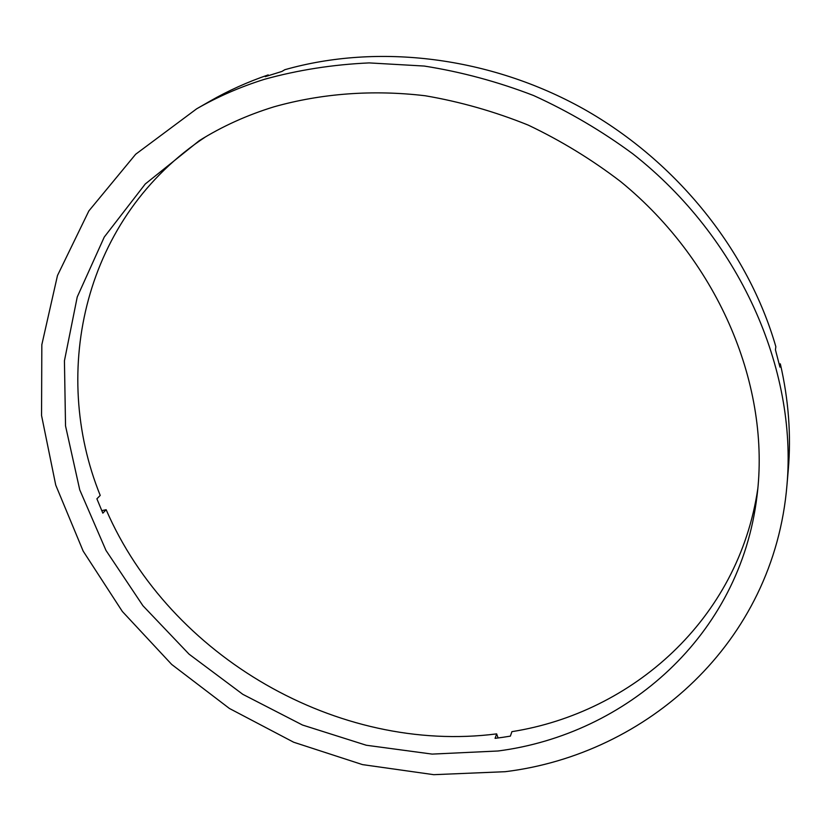 <?xml version="1.0" encoding="UTF-8"?>
<svg xmlns="http://www.w3.org/2000/svg" width="831" height="831" viewBox="0 0 831 831"><rect width="100%" height="100%" fill="white"/><g stroke="black" fill="none" stroke-linecap="round" stroke-linejoin="round"><path stroke-width="1.25" d="M498.081 737.97L496.658 733.877L495.079 738.343L502.745 737.326L510.379 736.131L511.906 731.654C632.443 712.634 738.634 619.521 757.83 488.514M274.012 106.815C321.41 93.456 372.828 89.519 425.243 95.762C460.197 101.735 494.497 111.51 528.132 125.066C560.998 140.678 591.901 159.573 620.83 181.74C720.082 262.825 770.711 387.807 756.989 496.18C740.192 635.995 626.086 734.49 498.008 750.995L432.141 754.101L366.274 745.241L302.515 725.037L242.839 694.342L189.073 654.174L142.922 605.726L105.984 550.413L79.745 489.854L65.535 425.939L64.434 360.82L77.241 296.947L104.27 237.043L145.259 183.994L199.201 140.719C222.054 126.416 246.994 115.114 274.012 106.815M505.206 771.698L433.772 774.679L362.503 764.613L293.675 742.228L229.418 708.469L171.695 664.447L122.365 611.491L83.173 551.119L55.739 485.107L41.55 415.51L41.83 344.73L57.484 275.518L88.865 210.929L135.671 154.244L196.687 108.799C217.732 96.708 240.325 86.871 264.445 79.309C297.986 70.022 332.888 64.548 369.161 62.907L424.277 66.054C461.35 71.902 497.8 81.729 533.637 95.544C568.726 111.531 601.831 130.997 632.962 153.943C739.902 237.957 797.23 369.203 786.978 484.972C773.962 642.882 646.819 754.403 505.206 771.698M196.687 108.799L209.859 101.237C228.13 90.745 247.576 81.968 268.216 74.904L265.214 76.66L281.906 71.445L284.825 69.711C378.074 43.202 489.667 56.446 583.653 108.975C677.442 161.868 748.399 251.326 775.832 346.641L775.448 349.841L779.956 367.157L780.33 363.874L779.229 364.113M268.444 75.579L268.216 74.904M496.658 733.877C338.217 754.268 169.742 656.719 106.15 509.704L102.847 513.153L96.895 498.808L100.229 495.421C49.829 371.01 84.128 216.611 205.787 136.71M106.15 509.704L101.756 510.66M780.33 363.874C788.598 399.815 791.257 435.132 788.276 469.837L786.978 484.972"/></g></svg>
